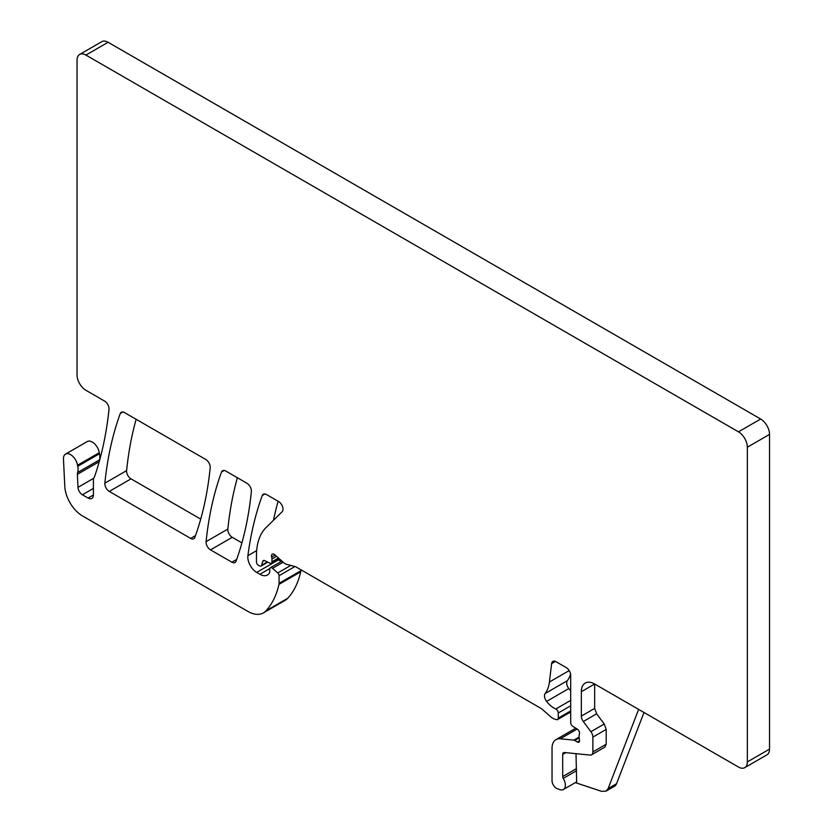<?xml version="1.0" encoding="UTF-8"?>
<svg xmlns="http://www.w3.org/2000/svg" width="833" height="833" viewBox="0 0 833 833"><rect width="100%" height="100%" fill="white"/><g stroke="black" fill="none" stroke-linecap="round" stroke-linejoin="round"><path stroke-width="1.25" d="M581.34 716.088L594.658 708.404L594.658 684.008A18.836 10.871 -120 0 0 585.235 683.07A18.836 10.871 -120 0 0 581.34 691.692L581.34 716.088A6.279 3.624 -120 0 0 583.319 721.503L590.899 731.697A6.279 3.624 -120 0 1 592.877 737.101L592.877 751.918A6.279 3.624 -120 0 1 591.576 754.792A6.279 3.624 -120 0 1 590.139 755.073L564.337 752.511A3.769 2.176 -120 0 0 563.472 752.688A3.769 2.176 -120 0 0 562.692 754.406L562.692 776.554A2.509 1.447 -120 0 0 563.254 778.376A9.413 5.435 -120 0 1 563.41 789.507A9.413 5.435 -120 0 1 560.088 789.674L557.402 788.778A6.279 3.624 -120 0 1 552.04 780.667L552.04 748.253A18.836 10.871 -120 0 1 555.944 739.642A18.836 10.871 -120 0 1 560.265 738.798L573.833 740.141A3.134 1.812 -120 0 1 574.676 740.433L577.342 741.974A3.134 1.812 -120 0 0 578.914 742.13A3.134 1.812 -120 0 0 579.414 739.683A6.279 3.624 -120 0 1 579.122 737.674L579.122 735.518A6.279 3.624 -120 0 1 579.414 733.852A3.134 1.812 -120 0 0 577.436 729.219L572.812 726.345A3.134 1.812 -120 0 1 570.688 722.555L570.688 675.292A6.279 3.624 -120 0 0 566.242 667.608L556.038 661.714A6.279 3.624 -120 0 0 552.893 661.402A6.279 3.624 -120 0 0 551.633 663.63L549.395 682.029A43.941 25.365 -120 0 1 545.146 693.525A6.279 3.624 -120 0 0 546.604 701.396A20.086 11.6 -120 0 0 555.767 708.998A3.134 1.812 -120 0 1 558.256 712.986L570.688 705.801M594.658 708.404L596.636 713.819L604.217 724.002L590.899 731.697M591.576 754.792L604.893 747.107L606.195 744.233L606.195 729.416L604.217 724.002M576.644 781.864L576.009 753.667M575.332 782.624L601.624 791.35L606.06 791.131L608.121 788.58L638.63 709.393M581.34 691.692L594.658 684.008L738.465 767.037A12.557 7.247 -120 0 0 744.744 767.662A12.557 7.247 -120 0 0 747.347 761.914L747.347 447.217A12.557 7.247 -120 0 0 738.465 431.838L85.914 55.082A12.557 7.247 -120 0 0 79.635 54.468A12.557 7.247 -120 0 0 77.032 60.215L77.032 374.912A12.557 7.247 -120 0 0 85.914 390.281L104.594 401.079A6.279 3.624 -120 0 1 109.008 409.326A456.984 263.842 -120 0 1 94.65 476.361A12.557 7.247 -120 0 1 93.983 477.736A6.279 3.624 -120 0 0 93.421 479.912L93.421 494.979L88.09 498.051A7.528 4.352 -120 0 0 91.859 498.426A7.528 4.352 -120 0 0 93.421 494.979M77.386 474.31L99.137 461.753A6.279 3.624 -120 0 1 99.366 459.951L77.615 472.509A6.279 3.624 -120 0 0 77.386 474.31L77.979 487.357A6.279 3.624 -120 0 0 82.405 494.771L88.09 498.051M77.615 472.509A12.557 7.247 -120 0 0 77.719 466.303A12.557 7.247 -120 0 1 77.521 465.241A10.048 5.8 -120 0 0 72.617 456.151A10.048 5.8 -120 0 0 65.526 454.11A10.048 5.8 -120 0 0 63.464 459.202L64.807 486.43A25.105 14.494 -120 0 0 82.54 515.96L247.724 611.328A31.383 18.118 -120 0 0 263.415 612.89A31.383 18.118 -120 0 0 265.935 610.86A119.265 68.858 -120 0 0 278.951 584.391A6.279 3.624 -120 0 0 279.065 583.308L279.065 575.697A2.509 1.447 -120 0 0 277.743 572.958L272.537 568.335A3.134 1.812 -120 0 0 270.392 567.762A3.134 1.812 -120 0 0 269.746 569.199L269.746 571.761A3.134 1.812 -120 0 1 269.538 572.719A15.067 8.694 -120 0 1 267.403 575.009A15.067 8.694 -120 0 1 259.875 574.27L256.689 572.427A12.557 7.247 -120 0 1 247.901 555.673A439.408 253.69 -120 0 1 262.26 495.541A6.279 3.624 -120 0 1 263.311 494.208A6.279 3.624 -120 0 1 266.456 494.521L278.576 501.518A6.279 3.624 -120 0 1 282.533 506.631A6.279 3.624 -120 0 1 282.148 511.754L266.05 527.581A69.045 39.869 -120 0 0 256.47 555.58L256.47 562.046A2.509 1.447 -120 0 0 258.24 565.128L259.552 565.878A3.134 1.812 -120 0 0 261.125 566.034A3.134 1.812 -120 0 0 261.697 565.222L262.718 561.411L264.29 560.505M279.19 558.651L271.308 563.202A3.134 1.812 -120 0 1 269.934 563.15L264.665 560.64A3.134 1.812 -120 0 0 263.29 560.588A3.134 1.812 -120 0 0 262.718 561.411M271.308 563.202A3.134 1.812 -120 0 0 271.964 561.765L271.964 558.974A6.279 3.624 -120 0 0 271.683 557.027A3.769 2.176 -120 0 1 272.297 554.132A3.769 2.176 -120 0 1 274.869 554.83L283.949 562.879A6.279 3.624 -120 0 0 286.25 564.201L295.059 566.565A6.279 3.624 -120 0 1 296.204 567.054L540.471 708.081A12.557 7.247 -120 0 1 542.772 709.758L550.457 716.567A12.557 7.247 -120 0 0 555.049 719.223L556.611 719.639A3.134 1.812 -120 0 0 557.61 719.556A3.134 1.812 -120 0 0 558.256 718.119L558.256 712.986M236.687 559.412L231.866 562.192A6.279 3.624 -120 0 0 235 562.504A6.279 3.624 -120 0 0 236.062 561.171A439.408 253.69 -120 0 0 251.368 491.491A6.279 3.624 -120 0 0 246.953 483.265L225.712 470.999A6.279 3.624 -120 0 0 222.578 470.687A6.279 3.624 -120 0 0 221.516 472.019A439.408 253.69 -120 0 0 206.095 541.627A6.279 3.624 -120 0 0 210.51 549.863L232.251 537.306L241.903 542.877M231.866 562.192L210.51 549.863M210.208 467.729A6.279 3.624 -120 0 0 205.793 459.504L124.45 412.543A6.279 3.624 -120 0 0 121.316 412.231A6.279 3.624 -120 0 0 120.264 413.553A439.408 253.69 -120 0 0 104.854 483.182A6.279 3.624 -120 0 0 109.269 491.418L190.663 538.41A6.279 3.624 -120 0 0 193.808 538.722A6.279 3.624 -120 0 0 194.86 537.389A439.408 253.69 -120 0 0 210.208 467.729M606.06 791.131L614.494 786.258A12.557 7.247 -120 0 0 616.555 783.707L608.121 788.58M643.992 712.496L616.555 783.707M570.688 690.796A20.086 11.6 -120 0 1 568.804 688.579A6.279 3.624 -120 0 1 567.335 680.707A43.941 25.365 -120 0 0 570.574 674.116M744.744 767.662L766.943 754.844A12.557 7.247 -120 0 0 769.536 749.096L769.536 434.399A12.557 7.247 -120 0 0 760.664 419.02L108.103 42.275A12.557 7.247 -120 0 0 101.824 41.65L79.635 54.468M99.366 459.951A12.557 7.247 -120 0 0 99.471 453.756L77.719 466.303M65.526 454.11L87.278 441.552A10.048 5.8 -120 0 1 94.368 443.593A10.048 5.8 -120 0 1 99.262 452.683A12.557 7.247 -120 0 0 99.471 453.756M263.415 612.89L285.167 600.333A31.383 18.118 -120 0 0 287.687 598.302A119.265 68.858 -120 0 0 300.703 571.834A6.279 3.624 -120 0 0 300.817 570.761L300.817 569.71M277.785 559.464A12.557 7.247 -120 0 0 278.441 559.87L281.252 561.494M278.118 501.258A439.408 253.69 -120 0 0 273.484 520.261M237.384 477.736A439.408 253.69 -120 0 0 227.846 529.07A6.279 3.624 -120 0 0 232.251 537.306M136.133 419.28A439.408 253.69 -120 0 0 126.606 470.624A6.279 3.624 -120 0 0 131.02 478.86L200.722 519.105M596.636 713.819L583.319 721.503M606.195 729.416L592.877 737.101M606.195 744.233L592.877 751.918M565.732 752.657L562.692 754.406M576.009 768.869L562.692 776.554M576.571 770.681L563.254 778.376M769.536 749.096L747.347 761.914M85.914 55.082L108.103 42.275M738.465 431.838L760.664 419.02M82.405 494.771L93.421 488.419M93.692 478.288L77.979 487.357M99.262 452.683L77.521 465.241M287.687 598.302L265.935 610.86M300.703 571.834L278.951 584.391M300.817 570.761L279.065 583.308M294.934 566.534L279.065 575.697M290.8 565.42L277.743 572.958M283.178 562.192L272.537 568.335M269.84 568.512L259.875 574.27M278.441 559.87L256.689 572.427M256.668 550.613L247.901 555.673M264.988 493.959L262.26 495.541M267.383 561.931L261.697 565.222M278.461 558.016L271.964 561.765M271.964 558.974L276.556 556.319M275.119 555.049L271.683 557.027M570.688 710.934L558.256 718.119M570.688 700.386L555.767 708.998M568.804 688.579L546.604 701.396M567.335 680.707L545.146 693.525M569.189 670.596L549.395 682.029M551.633 663.63L555.455 661.423M579.56 740.693L577.342 741.974M574.676 740.433L579.122 737.871M579.122 737.09L573.833 740.141M560.265 738.798L577.154 729.052M747.347 447.217L769.536 434.399M227.846 529.07L206.095 541.627M224.254 470.437L221.516 472.019M195.495 535.619L190.663 538.41M131.02 478.86L109.269 491.418M126.606 470.624L104.854 483.182M122.992 411.981L120.264 413.553M576.728 781.812L563.41 789.507M281.939 561.098L270.392 567.762M267.841 562.16L261.125 566.034M570.688 711.996L557.61 719.556M575.77 728.188L555.944 739.642"/></g></svg>
